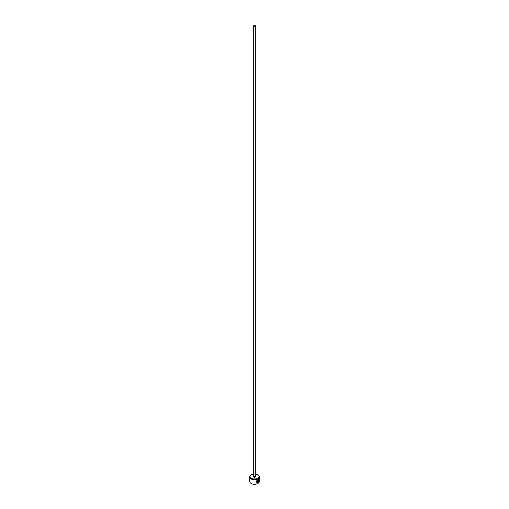 <?xml version="1.0" encoding="UTF-8"?>
<svg xmlns="http://www.w3.org/2000/svg" width="509" height="509" viewBox="0 0 509 509"><rect width="100%" height="100%" fill="white"/><g stroke="black" fill="none" stroke-linecap="round" stroke-linejoin="round"><path stroke-width="0.38" stroke-dasharray="2.54 1.91" d="M258.457 479.656L258.642 481.387M258.718 479.344L257.745 479.459L256.695 482.812M258.267 480.095L258.597 480.28L258.267 480.095L257.885 480.852L257.999 482.71M251.344 483.55A4.466 2.577 180 0 1 251.344 479.904A4.466 2.577 180 0 1 257.656 479.904A4.466 2.577 180 0 1 257.77 483.486M259.285 481.463A4.785 2.761 0 0 0 257.885 479.51A4.785 2.761 0 0 0 252.668 478.912A4.785 2.761 0 0 0 249.715 481.463M251.23 474.757A4.785 2.761 180 0 1 257.885 474.821M255.295 473.974A4.466 2.577 0 0 0 253.705 473.974M258.527 481.781L258.146 482.055M257.287 480.674L257.401 482.608M257.287 482.545L256.835 482.43M255.066 475.8A0.795 0.458 180 0 1 255.295 476.125L253.698 476.138A0.795 0.458 180 0 1 254.195 475.699A0.795 0.458 180 0 1 255.066 475.8M253.705 475.94A1.279 0.738 180 0 1 255.295 475.94"/><path stroke-width="0.76" d="M257.287 482.545C256.052 481.915 256.205 480.999 257.745 479.79L258.457 479.656L257.853 479.853C256.32 481.062 256.167 481.985 257.401 482.608L257.401 480.738A4.785 2.761 0 0 0 257.713 480.591L257.713 482.876L256.695 482.812L257.853 479.529L258.718 479.344L258.782 481.469L258.572 479.726M256.638 482.774L257.713 482.876M258.267 480.42L258.26 482.118L258.642 481.851L257.999 482.71L257.999 480.916L258.381 480.159L258.712 480.35A4.785 2.761 180 0 1 258.496 480.553L258.26 480.744M253.705 473.974A4.466 2.577 0 0 0 251.344 474.693A4.466 2.577 0 0 0 251.344 478.339A4.466 2.577 0 0 0 257.656 478.339A4.466 2.577 0 0 0 257.656 474.693L257.885 474.821A4.785 2.761 180 0 1 259.285 476.774A4.785 2.761 180 0 1 256.332 479.332A4.785 2.761 180 0 1 251.115 478.727A4.785 2.761 180 0 1 249.715 476.774A4.785 2.761 180 0 1 251.115 474.821A4.785 2.761 180 0 1 251.23 474.757M257.77 483.486A4.466 2.577 180 0 1 257.656 483.55A4.466 2.577 180 0 1 251.344 483.55L251.115 483.423A4.785 2.761 0 0 0 257.885 483.423A4.785 2.761 0 0 0 259.285 481.463L259.285 476.774M253.934 26.099A0.795 0.458 0 0 0 254.805 26.201A0.795 0.458 0 0 0 255.295 25.774A0.795 0.458 0 0 0 255.066 25.45A0.795 0.458 0 0 0 254.195 25.348A0.795 0.458 0 0 0 253.705 25.774A0.795 0.458 0 0 0 253.934 26.099M256.835 482.43L257.401 482.608M249.715 476.774L249.715 481.463A4.785 2.761 0 0 0 251.115 483.423L251.344 483.55M257.885 474.821L257.656 474.693A4.466 2.577 0 0 0 255.295 473.974M258.146 480.674L258.26 482.118M257.885 482.647L258.375 481.692M258.667 481.399L258.718 479.389M257.599 482.812L257.599 480.649M255.295 25.774L255.295 476.125A0.795 0.458 180 0 1 254.805 476.551A0.795 0.458 180 0 1 253.934 476.449A0.795 0.458 180 0 1 253.705 476.125L253.705 25.774M255.295 475.94A1.279 0.738 180 0 1 255.403 475.991A1.279 0.738 180 0 1 255.403 477.035A1.279 0.738 180 0 1 253.597 477.035A1.279 0.738 180 0 1 253.705 475.94"/></g></svg>
